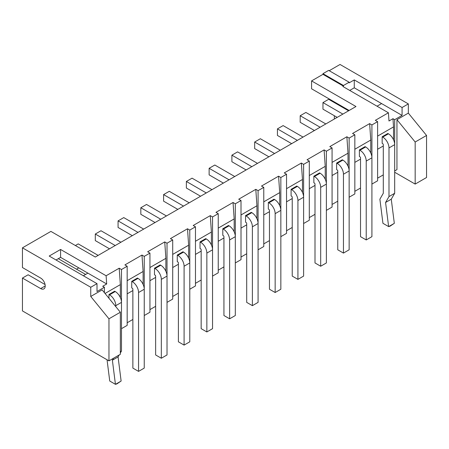 <?xml version="1.0" encoding="UTF-8"?>
<svg xmlns="http://www.w3.org/2000/svg" width="449" height="449" viewBox="0 0 449 449"><rect width="100%" height="100%" fill="white"/><g stroke="black" fill="none" stroke-linecap="round" stroke-linejoin="round"><path stroke-width="0.67" d="M22.45 278.06L22.45 310.921L108.961 360.867L108.961 318.807L90.749 296.463L90.749 287.259L22.45 247.831L22.45 267.548L40.663 278.06A6.438 3.715 60 0 1 44.872 283.734A6.438 3.715 60 0 1 43.884 288.898A6.438 3.715 60 0 1 40.663 288.578L22.45 278.06L28.141 274.777L45.074 284.548M78.8 267.873L76.521 269.187M334.348 101.934L334.348 102.591M334.348 115.735L334.348 119.019M108.961 360.867L120.343 354.295L120.343 312.235L108.961 318.807M90.749 296.463L102.131 289.891L120.343 312.235M104.409 292.686L104.409 287.259L102.703 286.277L106.682 283.976L60.581 257.361L56.03 259.988M90.749 287.259L97.012 283.645L97.012 291.536L104.409 287.259M22.45 247.831L50.905 231.398L95.3 257.03L355.973 106.531L311.578 80.904L322.966 74.332L322.966 73.67L328.657 70.386L349.142 82.218L349.142 82.874L354.267 79.916L354.267 87.802L402.074 115.404L394.677 119.675L394.677 193.283L391.264 199.199L394.317 223.31L390.125 226.144L388.66 226.61L394.295 223.361M359.391 149.91L359.958 150.235A8.857 5.113 60 0 1 366.221 161.079L366.221 239.946L360.53 236.657L360.53 157.795A0.803 0.466 60 0 0 359.958 156.808L359.391 156.482L359.391 149.91L365.082 146.621L365.649 146.952A8.857 5.113 60 0 1 371.912 157.795L371.912 124.934L377.603 121.645L375.325 120.332L388.419 112.778L342.884 86.489L343.451 86.157L322.966 74.332M371.912 124.934L369.634 123.621L370.773 140.049L370.773 152.98M336.621 163.054L337.193 163.38A8.857 5.113 60 0 1 343.451 174.223L343.451 253.09L337.76 249.801L337.76 170.94A0.803 0.466 60 0 0 337.193 169.952L336.621 169.621L336.621 163.054L342.318 159.765L342.884 160.097A8.857 5.113 60 0 1 349.142 170.94L349.142 138.079L354.839 134.79L352.56 133.476L369.634 123.621M349.142 138.079L346.869 136.765L348.009 153.193L348.009 166.124M313.857 176.193L314.429 176.524A8.857 5.113 60 0 1 320.687 187.368L320.687 266.235L314.996 262.946L314.996 184.084A0.803 0.466 60 0 0 314.429 183.097L313.857 182.765L313.857 176.193L319.548 172.91L320.12 173.235A8.857 5.113 60 0 1 326.378 184.084L326.378 151.223L332.069 147.934L329.796 146.621L346.869 136.765M326.378 151.223L324.099 149.91L325.239 166.338L325.239 179.269M291.092 189.338L291.659 189.669A8.857 5.113 60 0 1 297.923 200.512L297.923 279.379L292.232 276.09L292.232 197.223A0.803 0.466 60 0 0 291.659 196.241L291.092 195.91L291.092 189.338L296.783 186.054L297.35 186.38A8.857 5.113 60 0 1 303.614 197.223L303.614 164.368L309.305 161.079L307.026 159.765L324.099 149.91M303.614 164.368L301.335 163.049L302.474 179.482L302.474 192.413M268.322 202.482L268.895 202.813A8.857 5.113 60 0 1 275.153 213.657L275.153 292.518L269.462 289.235L269.462 210.368A0.803 0.466 60 0 0 268.895 209.386L268.322 209.054L268.322 202.482L274.019 199.199L274.586 199.524A8.857 5.113 60 0 1 280.844 210.368L280.844 177.512L286.541 174.223L284.262 172.91L301.335 163.049M280.844 177.512L278.571 176.193L279.71 192.627L279.71 205.558M245.558 215.627L246.131 215.958A8.857 5.113 60 0 1 252.389 226.801L252.389 305.662L246.697 302.379L246.697 223.512A0.803 0.466 60 0 0 246.131 222.53L245.558 222.199L245.558 215.627L251.249 212.343L251.822 212.669A8.857 5.113 60 0 1 258.08 223.512L258.08 190.651L263.771 187.368L261.498 186.054L278.571 176.193M258.08 190.651L255.801 189.338L256.94 205.771L256.94 218.702M222.794 228.771L223.361 229.102A8.857 5.113 60 0 1 229.624 239.946L229.624 318.807L223.933 315.524L223.933 236.657A0.803 0.466 60 0 0 223.361 235.674L222.794 235.343L222.794 228.771L228.485 225.488L229.052 225.813A8.857 5.113 60 0 1 235.315 236.657L235.315 203.795L241.006 200.512L238.728 199.199L255.801 189.338M235.315 203.795L233.037 202.482L234.176 218.916L234.176 231.847M200.024 241.916L200.596 242.241A8.857 5.113 60 0 1 206.854 253.09L206.854 331.951L201.163 328.668L201.163 249.801A0.803 0.466 60 0 0 200.596 248.813L200.024 248.488L200.024 241.916L205.721 238.627L206.287 238.958A8.857 5.113 60 0 1 212.545 249.801L212.545 216.94L218.242 213.657L215.963 212.343L233.037 202.482M212.545 216.94L210.272 215.627L211.412 232.054L211.412 244.986M177.26 255.06L177.832 255.386A8.857 5.113 60 0 1 184.09 266.229L184.09 345.096L178.399 341.812L178.399 262.946A0.803 0.466 60 0 0 177.832 261.958L177.26 261.632L177.26 255.06L182.951 251.771L183.523 252.102A8.857 5.113 60 0 1 189.781 262.946L189.781 230.084L195.472 226.801L193.199 225.488L210.272 215.627M189.781 230.084L187.502 228.771L188.642 245.199L188.642 258.13M154.495 268.205L155.062 268.53A8.857 5.113 60 0 1 161.326 279.373L161.326 358.24L155.635 354.957L155.635 276.09A0.803 0.466 60 0 0 155.062 275.102L154.495 274.777L154.495 268.205L160.186 264.916L160.753 265.247A8.857 5.113 60 0 1 167.017 276.09L167.017 243.229L172.708 239.946L170.429 238.627L187.502 228.771M167.017 243.229L164.738 241.916L165.877 258.343L165.877 271.275M131.725 281.349L132.298 281.675A8.857 5.113 60 0 1 138.556 292.518L138.556 371.385L132.865 368.096L132.865 289.235A0.803 0.466 60 0 0 132.298 288.247L131.725 287.921L131.725 281.349L137.422 278.06L137.989 278.391A8.857 5.113 60 0 1 144.247 289.235L144.247 256.373L149.938 253.09L147.665 251.771L164.738 241.916M144.247 256.373L141.974 255.06L143.113 271.488L143.113 284.419M108.961 298.271L108.961 294.493L114.652 291.205L115.225 291.536A8.857 5.113 60 0 1 121.483 302.379L121.483 269.518L127.174 266.229L124.901 264.916L141.974 255.06M121.483 269.518L119.204 268.205L120.343 284.632L120.343 297.564M97.012 283.645L49.199 256.042L60.581 249.47L106.116 275.759L119.204 268.205M354.267 79.916L402.074 107.519L408.337 103.904L408.337 113.103L426.55 135.452L426.55 177.512L415.168 184.084L415.168 142.019L396.955 119.675L396.955 169.627L394.677 170.94M127.174 266.229L127.174 325.379L121.483 328.668M127.174 322.752L132.865 319.464M149.938 253.09L149.938 312.235L144.247 315.524M149.938 309.608L155.635 306.319M172.708 239.946L172.708 299.09L167.017 302.379M172.708 296.463L178.399 293.175M195.472 226.801L195.472 285.946L189.781 289.235M195.472 283.319L201.163 280.036M218.242 213.657L218.242 272.807L212.545 276.09M218.242 270.175L223.933 266.891M241.006 200.512L241.006 259.662L235.315 262.946M241.006 257.03L246.697 253.747M263.771 187.368L263.771 246.518L258.08 249.801M263.771 243.886L269.462 240.602M286.541 174.223L286.541 233.373L280.844 236.657M286.541 230.741L292.232 227.458M309.305 161.079L309.305 220.229L303.614 223.512M309.305 217.602L314.996 214.313M332.069 147.934L332.069 207.084L326.378 210.368M332.069 204.458L337.76 201.169M354.839 134.79L354.839 193.94L349.142 197.229M354.839 191.313L360.53 188.024M377.603 121.645L377.603 180.795L371.912 184.084M377.603 178.169L383.294 174.88M408.337 103.904L340.039 64.471L329.224 70.718M415.168 184.084L394.677 172.253M349.715 90.429L354.267 87.802M349.142 110.476L311.578 88.79L311.578 80.904M83.351 275.759L87.903 273.132M377.031 106.205L381.588 103.573M60.581 249.47L60.581 257.361M106.116 275.759L106.682 283.976M105.044 293.466L120.343 284.632M127.174 280.692L143.113 271.488M149.938 267.548L165.877 258.343M172.708 254.403L188.642 245.199M195.472 241.259L211.412 232.054M218.242 228.114L234.176 218.916M241.006 214.97L256.94 205.771M263.771 201.826L279.71 192.627M286.541 188.681L302.474 179.482M309.305 175.537L325.239 166.338M332.069 162.392L348.009 153.193M354.839 149.248L370.773 140.049M388.419 112.778L388.986 120.989L392.97 118.693L393.537 126.904L393.537 139.835M377.603 136.109L393.537 126.904M343.451 86.157L343.451 85.501L349.142 82.218M343.451 85.501L322.966 73.67M402.074 107.519L402.074 115.404M396.955 119.675L408.337 113.103M392.97 118.693L394.677 119.675M377.603 149.253L383.294 145.964M354.839 162.392L360.53 159.109M332.069 175.537L337.76 172.253M309.305 188.681L314.996 185.398M286.541 201.826L292.232 198.542M263.771 214.97L269.462 211.687M241.006 228.114L246.697 224.826M218.242 241.259L223.933 237.97M195.472 254.403L201.163 251.114M172.708 267.548L178.399 264.259M149.938 280.692L155.635 277.403M127.174 293.831L132.865 290.548M415.168 142.019L426.55 135.452M291.659 143.663L277.431 135.452L277.431 128.88L283.123 125.591L303.041 137.091M277.431 128.88L297.35 140.38M268.895 156.808L254.667 148.591L254.667 142.019L260.358 138.735L280.277 150.235M254.667 142.019L274.586 153.524M246.125 169.952L231.897 161.735L231.897 155.163L237.588 151.88L257.513 163.38M231.897 155.163L251.822 166.669M177.826 209.386L163.599 201.169L163.599 194.597L183.523 206.097M163.599 194.597L169.29 191.313L189.214 202.813M200.596 196.241L186.369 188.024L186.369 181.452L192.06 178.169L211.979 189.669M186.369 181.452L206.287 192.952M223.361 183.097L209.133 174.88L209.133 168.308L214.824 165.024L234.743 176.524M209.133 168.308L229.052 179.808M109.528 248.813L95.3 240.602L95.3 234.03L115.225 245.53M95.3 234.03L100.991 230.741L120.916 242.241M132.298 235.674L118.07 227.458L118.07 220.886L123.761 217.597L143.68 229.102M118.07 220.886L137.989 232.386M155.062 222.53L140.834 214.313L140.834 207.741L146.526 204.458L166.444 215.958M140.834 207.741L160.753 219.241M58.308 258.675L85.624 274.446M75.381 245.53L78.227 243.886L98.146 255.386M314.423 130.519L300.196 122.308L300.196 115.735L305.887 112.446L325.811 123.946M300.196 115.735L320.12 127.235M337.193 117.374L322.966 109.163L322.966 102.591L342.884 114.091M322.966 102.591L328.657 99.302L348.576 110.802M382.155 136.765L382.728 137.091L388.419 133.808L387.846 133.476L382.155 136.765L382.155 143.338L382.728 143.663A0.803 0.466 60 0 1 383.294 144.651L383.294 193.283L379.882 199.199L382.935 223.31L388.626 226.593L385.573 202.482L391.264 199.199M108.961 294.493L109.528 294.819A8.857 5.113 60 0 1 115.791 305.662L115.791 306.65M115.791 305.662L121.483 302.379L121.483 351.011L120.343 352.981M119.204 354.951L118.07 356.927L121.123 381.033L116.931 383.873L115.466 384.338L121.101 381.083M113.513 358.24L112.379 360.21L115.432 384.322L109.741 381.033L107.042 359.761M138.556 292.518L144.247 289.235L144.247 368.096L138.556 371.385M161.326 279.373L167.017 276.09L167.017 354.957L161.326 358.24M184.09 266.229L189.781 262.946L189.781 341.812L184.09 345.096M206.854 253.09L212.545 249.801L212.545 328.668L206.854 331.951M229.624 239.946L235.315 236.657L235.315 315.524L229.624 318.807M252.389 226.801L258.08 223.512L258.08 302.379L252.389 305.662M275.153 213.657L280.844 210.368L280.844 289.235L275.153 292.518M297.923 200.512L303.614 197.223L303.614 276.09L297.923 279.379M320.687 187.368L326.378 184.084L326.378 262.946L320.687 266.235M343.451 174.223L349.142 170.94L349.142 249.801L343.451 253.09M366.221 161.079L371.912 157.795L371.912 236.657L366.221 239.946M388.419 133.808A8.857 5.113 60 0 1 394.677 144.651L388.986 147.934L388.986 196.572L385.573 202.482M382.728 137.091A8.857 5.113 60 0 1 388.986 147.934M112.379 360.21L118.07 356.927M120.343 351.668L121.483 351.011M388.986 196.572L394.677 193.283M40.663 288.578L45.214 285.946M109.528 294.819L115.225 291.536M132.298 281.675L137.989 278.391M155.062 268.53L160.753 265.247M177.832 255.386L183.523 252.102M200.596 242.241L206.287 238.958M223.361 229.102L229.052 225.813M246.131 215.958L251.822 212.669M268.895 202.813L274.586 199.524M291.659 189.669L297.35 186.38M314.429 176.524L320.12 173.235M337.193 163.38L342.884 160.097M359.958 150.235L365.649 146.952"/></g></svg>
